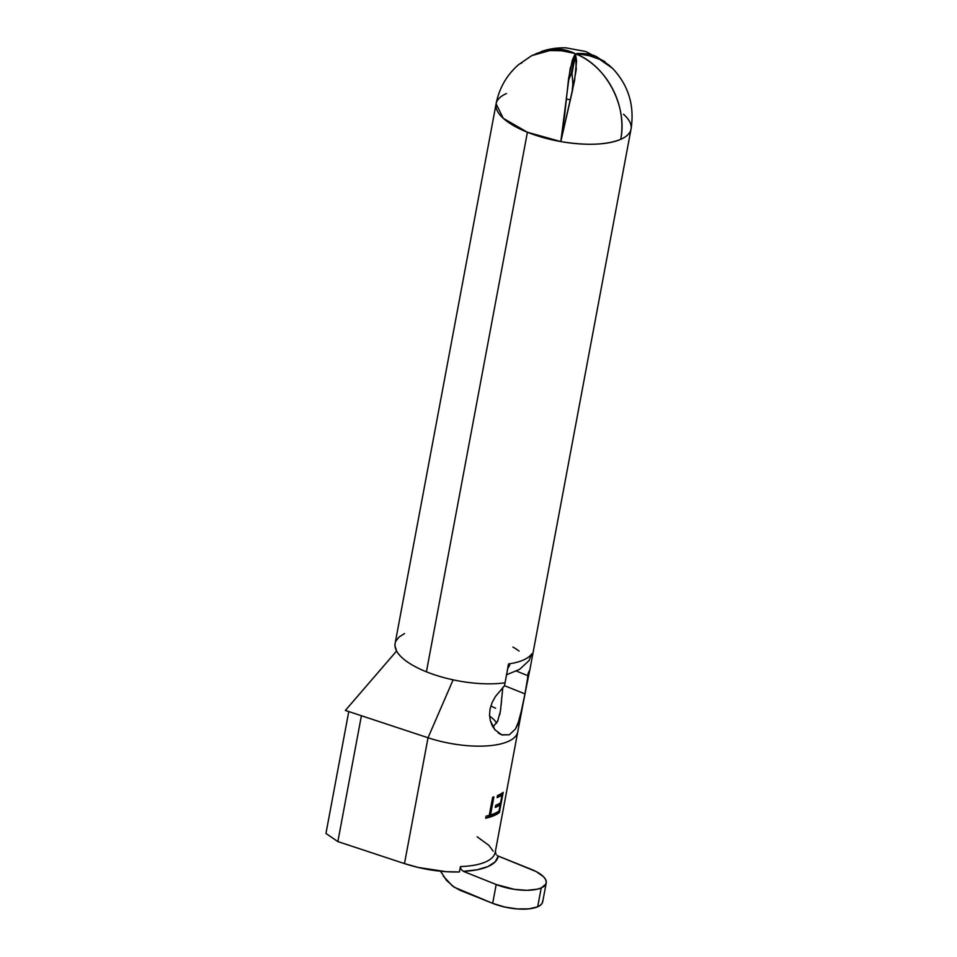 <?xml version="1.0" encoding="UTF-8"?>
<svg xmlns="http://www.w3.org/2000/svg" width="957" height="957" viewBox="0 0 957 957"><rect width="100%" height="100%" fill="white"/><g stroke="black" fill="none" stroke-linecap="round" stroke-linejoin="round"><path stroke-width="1.44" d="M527.869 676.97L524.95 693.885L504.495 685.691L524.95 693.885L519.639 719.066L515.416 729.055L509.291 734.785L501.432 734.773M529.927 669.266A68.641 25.217 -169.4 0 1 528.336 672.627L527.75 675.618L516.481 671.096L527.75 675.618L527.199 682.676L522.522 706.637L517.761 724.461L515.416 729.055L509.291 734.785L501.911 734.952L498.19 732.93M497.461 721.71L500.427 711.23L502.82 687.413M499.769 714.676L500.846 708.18M495.068 729.976L490.331 720.693L489.541 715.106L490.044 709.137L492.054 702.713L495.391 696.552L504.483 685.774L505.069 682.784A68.641 25.217 -169.4 0 1 453.116 679.841L428.03 737.751L404.476 863.597A64.777 23.793 10.6 0 0 459.432 871.947L460.437 866.563A64.777 23.793 10.6 0 0 495.224 852.292L495.307 851.67M536.004 53.688L546.83 50.003L546.662 50.9L546.83 50.003C556.244 48.065 565.288 49.082 573.985 53.042A1.842 0.682 10.6 0 0 573.781 53.102L573.638 53.185C563.123 50.601 555.192 49.716 549.868 50.542L531.781 55.614L518.323 64.837C506.576 75.304 499.171 88.295 496.097 103.823A68.641 25.217 -169.4 0 1 506.432 93.559M496.097 103.823L395.121 643.403A68.641 25.217 10.6 0 0 396.605 651.011A68.641 25.217 10.6 0 0 426.415 671.826L527.403 132.245A68.641 25.217 -169.4 0 1 496.097 103.823L503.238 118.297L527.403 132.245L560.814 141.576C586.378 145.775 606.343 145.021 620.722 139.351C627.78 106.131 606.02 65.064 575.313 53.7L573.781 53.102A68.641 56.164 66.4 0 1 575.313 53.7A68.641 56.164 66.4 0 1 620.722 139.351A68.641 25.217 10.6 0 0 631.046 129.075A68.641 25.217 -169.4 0 1 620.722 139.351A68.641 25.217 -169.4 0 1 560.814 141.576L570.205 68.473L574.918 54.322L575.564 54.441L576.246 69.586L572.358 91.118L560.814 141.576A68.641 25.217 -169.4 0 1 527.403 132.245L426.415 671.826A68.641 25.217 10.6 0 0 453.116 679.841A68.641 25.217 10.6 0 0 505.069 682.784L508.586 663.943A68.641 25.217 10.6 0 0 531.865 653.787A68.641 25.217 -169.4 0 1 508.586 663.943L504.483 685.774L495.391 696.552L492.054 702.713L490.044 709.137L489.541 715.106L490.331 720.693L492.221 725.669L494.948 729.832L501.911 734.952M574.75 79.742L560.814 141.576L564.594 115.857L568.578 78.558L572.298 60.255L574.918 54.322L571.389 73.175A1.842 0.682 10.6 0 0 572.035 73.294L572.86 83.965L572.035 73.294L575.564 54.441A1.842 0.682 -169.4 0 1 574.918 54.322L571.389 73.175L572.035 73.294L575.564 54.441L576.581 61.057L574.535 80.843M522.522 706.637L517.773 731.818A64.777 23.793 -169.4 0 1 428.03 737.751A64.777 23.793 10.6 0 0 517.235 733.612M497.114 797.624L497.496 795.542A64.777 23.793 10.6 0 0 503.191 792.336L499.41 812.529A64.777 23.793 -169.4 0 1 493.716 815.735L494.111 813.665A64.777 23.793 10.6 0 0 499.028 811.022L500.2 804.801A64.777 23.793 -169.4 0 1 495.271 807.457L495.654 805.387A64.777 23.793 10.6 0 0 500.583 802.732L502.042 794.968A64.777 23.793 -169.4 0 1 497.114 797.624A64.777 23.793 10.6 0 0 502.042 794.968L500.583 802.732A64.777 23.793 -169.4 0 1 495.654 805.387L495.271 807.457A64.777 23.793 10.6 0 0 500.2 804.801L499.028 811.022A64.777 23.793 -169.4 0 1 494.111 813.665L493.716 815.735A64.777 23.793 10.6 0 0 499.41 812.529L503.191 792.336A64.777 23.793 -169.4 0 1 497.496 795.542L497.114 797.624M485.713 818.211L486.096 816.142A64.777 23.793 10.6 0 0 489.254 815.34L492.652 797.229A64.777 23.793 10.6 0 0 493.896 796.858L490.51 814.969A64.777 23.793 10.6 0 0 493.334 813.976L492.951 816.046A64.777 23.793 -169.4 0 1 485.713 818.211A64.777 23.793 10.6 0 0 492.951 816.046L493.334 813.976A64.777 23.793 -169.4 0 1 490.51 814.969L489.601 814.61L490.51 814.969L493.896 796.858A64.777 23.793 -169.4 0 1 492.652 797.229L489.254 815.34A64.777 23.793 -169.4 0 1 486.096 816.142L485.713 818.211L491.754 815.579L492.951 816.046L491.754 815.579L485.713 818.211M489.589 716.099A44.166 16.221 -169.4 0 1 496.611 723.253A44.166 16.221 -169.4 0 0 489.589 716.099M477.16 836.777L488.883 845.366L493.166 851.168M440.746 871.48L446.488 880.344L454.24 887.235L492.676 903.348L496.193 884.507L463.344 871.348L477.088 869.781L487.914 866.575L495.128 861.91L498.262 856.096L536.159 871.564L543.492 876.684L545.502 879.304L546.28 881.84L545.813 884.172L541.231 887.929L537.296 889.209L526.888 890.309L514.459 889.364L496.193 884.507L463.344 871.348L460.915 869.147L460.437 866.563L459.432 871.947L446.153 871.695L417.982 867.413L404.476 863.597L337.857 841.586L325.954 833.451L348.767 711.565L325.954 833.451L337.857 841.586L361.411 715.74L428.03 737.751L453.116 679.841A68.641 25.217 -169.4 0 1 426.415 671.826A68.641 25.217 -169.4 0 1 396.605 651.011L345.357 710.429L361.411 715.74L337.857 841.586L404.476 863.597L428.03 737.751L345.357 710.429L396.605 651.011L394.99 645.939L395.145 643.295M528.97 660.677L531.865 653.787L528.97 660.677L519.603 669.35L506.564 674.757M493.011 727.105L498.035 720.418M501.181 705.034L501.683 698.443M404.5 633.57L399.009 637.063L395.803 641.238M570.312 99.815L566.341 99.026A48.029 17.645 -169.4 0 1 570.312 99.815M536.028 53.676L546.83 50.003L560.742 49.309L573.985 53.042A1.842 0.682 -169.4 0 0 573.781 53.102A1.842 0.682 -169.4 0 0 573.638 53.185L561.484 50.757L549.868 50.542L539.078 52.611L531.53 55.745M596.869 56.87L609.023 65.148L596.869 56.87C592.371 54.322 585.66 53.209 576.736 53.52A1.842 0.682 -169.4 0 1 577.047 53.795A1.842 0.682 10.6 0 0 576.736 53.52L587.036 53.855L596.869 56.87M612.755 68.569L608.652 64.861L599.644 59.334C595.122 56.774 587.586 54.92 577.047 53.795L588.962 55.602L599.644 59.334L612.504 68.306C628.51 85.281 634.682 105.545 631.046 129.075L530.07 668.656A68.641 25.217 10.6 0 1 528.336 672.627L527.75 675.618M623.474 114.218A68.641 25.217 -169.4 0 1 631.046 129.075M495.606 708.252L490.857 705.943M512.916 647.04A68.641 25.217 -169.4 0 1 519.065 651.047M572.047 92.506L572.86 83.965M571.389 73.175L568.243 81.154M522.02 62.624L521.266 63.365M509.746 665.175L507.437 668.979M507.892 666.574L508.586 663.943M443.354 876.169L452.446 885.955L459.815 890.189L492.676 903.348L504.554 906.997L517.282 908.935L528.922 908.851L537.702 906.781L540.585 905.083L542.284 903.025L542.751 900.681M546.22 882.976A33.124 12.166 -169.4 0 1 541.231 887.929L537.702 906.781A33.124 12.166 10.6 0 0 542.691 901.817L546.22 882.976A33.124 12.166 -169.4 0 0 531.111 869.267L498.262 856.096A68.461 25.145 -169.4 0 1 463.344 871.348L460.915 869.147L460.437 866.563A64.777 23.793 10.6 0 0 495.224 852.328A64.777 23.793 10.6 0 0 495.355 851.323L496.001 854.194M498.262 856.096L496.994 855.331M495.415 852.854L495.355 851.323M537.702 906.781L541.231 887.929A33.124 12.166 -169.4 0 1 496.193 884.507L492.676 903.348A33.124 12.166 10.6 0 0 537.702 906.781M441.081 872.198L440.627 871.229M502.748 792.659L499.41 812.529L493.932 814.622L499.064 812.385L502.748 792.659M499.566 804.55L495.475 806.344L499.566 804.55M501.408 794.717L497.317 796.499L501.408 794.717M491.958 814.491L491.754 815.579L491.958 814.491M492.867 797.157L489.601 814.61L492.867 797.157M517.773 731.818L495.224 852.292M530.034 668.835L526.733 685.08M541.1 51.594C548.935 48.855 557.225 47.599 565.994 47.85L585.804 51.511L604.98 61.703"/></g></svg>
